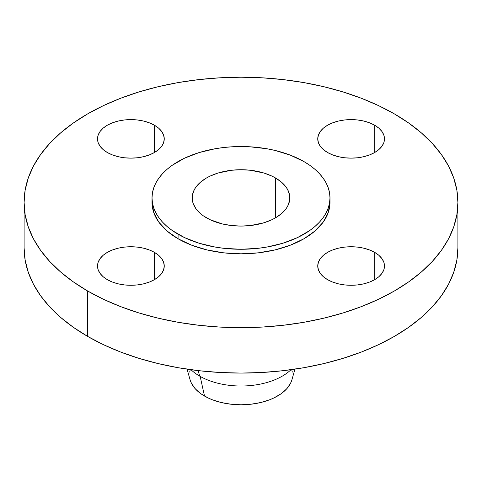 <?xml version="1.0" encoding="UTF-8"?>
<svg xmlns="http://www.w3.org/2000/svg" width="482" height="482" viewBox="0 0 482 482"><rect width="100%" height="100%" fill="white"/><g stroke="black" fill="none" stroke-linecap="round" stroke-linejoin="round"><path stroke-width="0.72" d="M374.707 252.393L374.707 279.638L378.858 276.716L381.943 273.39L383.841 269.775L384.479 266.016L383.841 262.256L381.943 258.641L378.858 255.309L374.707 252.393L369.652 249.995L363.88 248.218L357.62 247.121L351.113 246.748L344.6 247.121L338.346 248.218L332.574 249.995L327.519 252.393L323.368 255.309L320.283 258.641L318.385 262.256L317.746 266.016A33.366 19.268 180 0 1 338.346 248.218A33.366 19.268 180 0 1 374.707 252.393A33.366 19.268 180 0 1 384.479 266.016A33.366 19.268 180 0 1 363.88 283.814A33.366 19.268 180 0 1 327.519 279.638A33.366 19.268 180 0 1 317.746 266.016L318.385 269.775L320.283 273.39L323.368 276.716L327.519 279.638L332.574 282.036L338.346 283.814L344.6 284.91L351.113 285.278L357.62 284.91L363.88 283.814L369.652 282.036L374.707 279.638L374.707 252.393M154.481 252.393L154.481 279.638L158.632 276.716L161.717 273.39L163.615 269.775L164.254 266.016L163.615 262.256L161.717 258.641L158.632 255.309L154.481 252.393L149.426 249.995L143.654 248.218L137.4 247.121L130.887 246.748L124.38 247.121L118.12 248.218L112.348 249.995L107.293 252.393L103.142 255.309L100.057 258.641L98.159 262.256L97.521 266.016A33.366 19.268 180 0 1 118.12 248.218A33.366 19.268 180 0 1 154.481 252.393A33.366 19.268 180 0 1 164.254 266.016A33.366 19.268 180 0 1 143.654 283.814A33.366 19.268 180 0 1 107.293 279.638A33.366 19.268 180 0 1 97.521 266.016L98.159 269.775L100.057 273.39L103.142 276.716L107.293 279.638L112.348 282.036L118.12 283.814L124.38 284.91L130.887 285.278L137.4 284.91L143.654 283.814L149.426 282.036L154.481 279.638L154.481 252.393M154.481 125.248L154.481 152.493L158.632 149.571L161.717 146.239L163.615 142.63L164.254 138.87L163.615 135.111L161.717 131.496L158.632 128.164L154.481 125.248L149.426 122.85L143.654 121.072L137.4 119.976L130.887 119.602L124.38 119.976L118.12 121.072L112.348 122.85L107.293 125.248L103.142 128.164L100.057 131.496L98.159 135.111L97.521 138.87A33.366 19.268 180 0 1 118.12 121.072A33.366 19.268 180 0 1 154.481 125.248A33.366 19.268 180 0 1 164.254 138.87A33.366 19.268 180 0 1 143.654 156.668A33.366 19.268 180 0 1 107.293 152.493A33.366 19.268 180 0 1 97.521 138.87L98.159 142.63L100.057 146.239L103.142 149.571L107.293 152.493L112.348 154.885L118.12 156.668L124.38 157.765L130.887 158.132L137.4 157.765L143.654 156.668L149.426 154.885L154.481 152.493L154.481 125.248M374.707 125.248L374.707 152.493L378.858 149.571L381.943 146.239L383.841 142.63L384.479 138.87L383.841 135.111L381.943 131.496L378.858 128.164L374.707 125.248L369.652 122.85L363.88 121.072L357.62 119.976L351.113 119.602L344.6 119.976L338.346 121.072L332.574 122.85L327.519 125.248L323.368 128.164L320.283 131.496L318.385 135.111L317.746 138.87A33.366 19.268 180 0 1 338.346 121.072A33.366 19.268 180 0 1 374.707 125.248A33.366 19.268 180 0 1 384.479 138.87A33.366 19.268 180 0 1 363.88 156.668A33.366 19.268 180 0 1 327.519 152.493A33.366 19.268 180 0 1 317.746 138.87L318.385 142.63L320.283 146.239L323.368 149.571L327.519 152.493L332.574 154.885L338.346 156.668L344.6 157.765L351.113 158.132L357.62 157.765L363.88 156.668L369.652 154.885L374.707 152.493L374.707 125.248M187.07 369.146L190.083 379.798A51.586 29.782 0 0 0 204.519 396.059L200.138 376.382L204.519 396.059A51.586 29.782 0 0 0 256.828 403.35A51.586 29.782 0 0 0 291.917 379.798L294.93 369.146M190.993 369.706A58.394 33.716 0 0 0 199.711 376.135A58.394 33.716 0 0 0 291.007 369.706A58.394 33.716 0 0 1 199.711 376.135L198.132 370.61L199.711 376.135A58.394 33.716 0 0 1 190.993 369.706M87.628 290.989L87.628 336.4A216.9 125.224 0 0 0 324.006 363.548A216.9 125.224 0 0 0 457.9 247.85L456.858 260.123L453.731 272.282L448.561 284.205L441.392 295.773L432.288 306.883L421.346 317.421L408.664 327.296L394.372 336.4L378.599 344.654L361.506 351.974L343.244 358.289L324.006 363.548L303.961 367.688L283.314 370.67L262.262 372.478L241 373.08L219.738 372.478L198.686 370.67L178.039 367.688L157.994 363.548L138.756 358.289L120.494 351.974L103.401 344.654L87.628 336.4L87.628 290.989L73.336 281.886L60.654 272.011L49.712 261.473L40.609 250.363L33.439 238.795L28.269 226.871L25.142 214.719L24.1 202.44L25.142 190.167L28.269 178.009L33.439 166.091L40.609 154.517L49.712 143.413L60.654 132.869L73.336 123L87.628 113.891L103.401 105.642L120.494 98.322L138.756 92.002L157.994 86.748L178.039 82.609L198.686 79.62L219.738 77.819L241 77.216L262.262 77.819L283.314 79.62L303.961 82.609L324.006 86.748L343.244 92.002L361.506 98.322L378.599 105.642L394.372 113.891A216.9 125.224 180 0 1 457.9 202.44A216.9 125.224 180 0 1 324.006 318.138A216.9 125.224 180 0 1 87.628 290.989A216.9 125.224 180 0 1 24.1 202.44A216.9 125.224 180 0 1 157.994 86.748A216.9 125.224 180 0 1 394.372 113.891L408.664 123L421.346 132.869L432.288 143.413L441.392 154.517L448.561 166.091L453.731 178.009L456.858 190.167L457.9 202.44L456.858 214.719L453.731 226.871L448.561 238.795L441.392 250.363L432.288 261.473L421.346 272.011L408.664 281.886L394.372 290.989L378.599 299.244L361.506 306.564L343.244 312.884L324.006 318.138L303.961 322.277L283.314 325.26L262.262 327.067L241 327.67L219.738 327.067L198.686 325.26L178.039 322.277L157.994 318.138L138.756 312.884L120.494 306.564L103.401 299.244L87.628 290.989M152.017 197.903L152.017 202.44A88.983 51.375 0 0 0 178.081 238.771L178.081 234.228A88.983 51.375 180 0 1 152.017 197.903A88.983 51.375 180 0 1 206.947 150.438A88.983 51.375 180 0 1 303.919 161.572L309.787 165.308L314.987 169.357L319.476 173.683L323.211 178.238L326.151 182.985L328.272 187.878L329.555 192.866L329.983 197.903L329.555 202.934L328.272 207.923L326.151 212.815L323.211 217.563L319.476 222.118L314.987 226.444L309.787 230.492L297.454 237.614L282.946 243.211L266.829 247.061L258.358 248.29L241 249.278L223.642 248.29L215.171 247.061L199.054 243.211L184.546 237.614L172.213 230.492L167.013 226.444L162.524 222.118L158.789 217.563L155.849 212.815L153.728 207.923L152.445 202.934L152.017 197.903L152.445 192.866L153.728 187.878L155.849 182.985L158.789 178.238L162.524 173.683L167.013 169.357L172.213 165.308L184.546 158.186L199.054 152.595L215.171 148.739L223.642 147.516L232.276 146.775L249.724 146.775L266.829 148.739L275.053 150.438L290.435 155.186L303.919 161.572A88.983 51.375 180 0 1 329.983 197.903A88.983 51.375 180 0 1 275.053 245.362A88.983 51.375 180 0 1 178.081 234.228L178.081 238.771A88.983 51.375 0 0 0 275.053 249.905A88.983 51.375 0 0 0 329.983 202.44A88.983 51.375 0 0 0 329.899 200.175M275.511 177.972L275.511 217.828L275.511 177.972A48.809 28.179 180 0 1 289.809 197.903A48.809 28.179 180 0 1 259.678 223.937A48.809 28.179 180 0 1 206.489 217.828A48.809 28.179 180 0 1 192.191 197.903A48.809 28.179 180 0 1 222.323 171.869A48.809 28.179 180 0 1 275.511 177.972L271.962 176.117L264.009 173.05L250.52 170.26L241 169.724L231.481 170.26L217.991 173.05L210.038 176.117L206.489 177.972L200.416 182.244L195.909 187.118L194.294 189.721L192.426 195.138L192.426 200.663L193.131 203.398L195.909 208.682L200.416 213.556L203.271 215.779L210.038 219.684L222.323 223.937L231.481 225.54L241 226.082L250.52 225.54L264.009 222.75L271.962 219.684L275.511 217.828L281.584 213.556L286.091 208.682L287.706 206.079L289.574 200.663L289.574 195.138L287.706 189.721L286.091 187.118L281.584 182.244L275.511 177.972M152.017 202.44L153.728 212.466L158.789 222.1L167.013 230.986L178.081 238.771L191.565 245.157L206.947 249.905L223.642 252.827L241 253.815L258.358 252.827L275.053 249.905L290.435 245.157L303.919 238.771L314.987 230.986L323.211 222.1L328.272 212.466L329.983 202.44L329.983 197.903M24.1 247.85A216.9 125.224 0 0 0 87.628 336.4L73.336 327.296L60.654 317.421L49.712 306.883L40.609 295.773L33.439 284.205L28.269 272.282L25.142 260.123L24.1 247.85L24.1 202.44M190.402 369.188L189.661 372.08M190.402 380.81L191.631 383.648L195.505 389.04L201.121 393.896L208.272 398.024L212.339 399.765L221.256 402.518L230.938 404.211L241 404.784L251.062 404.211L260.744 402.518L269.661 399.765L273.728 398.024L280.879 393.896L286.495 389.04L290.369 383.648L291.598 380.81M292.339 372.08L291.598 369.188M457.9 202.44L457.9 247.85"/></g></svg>
